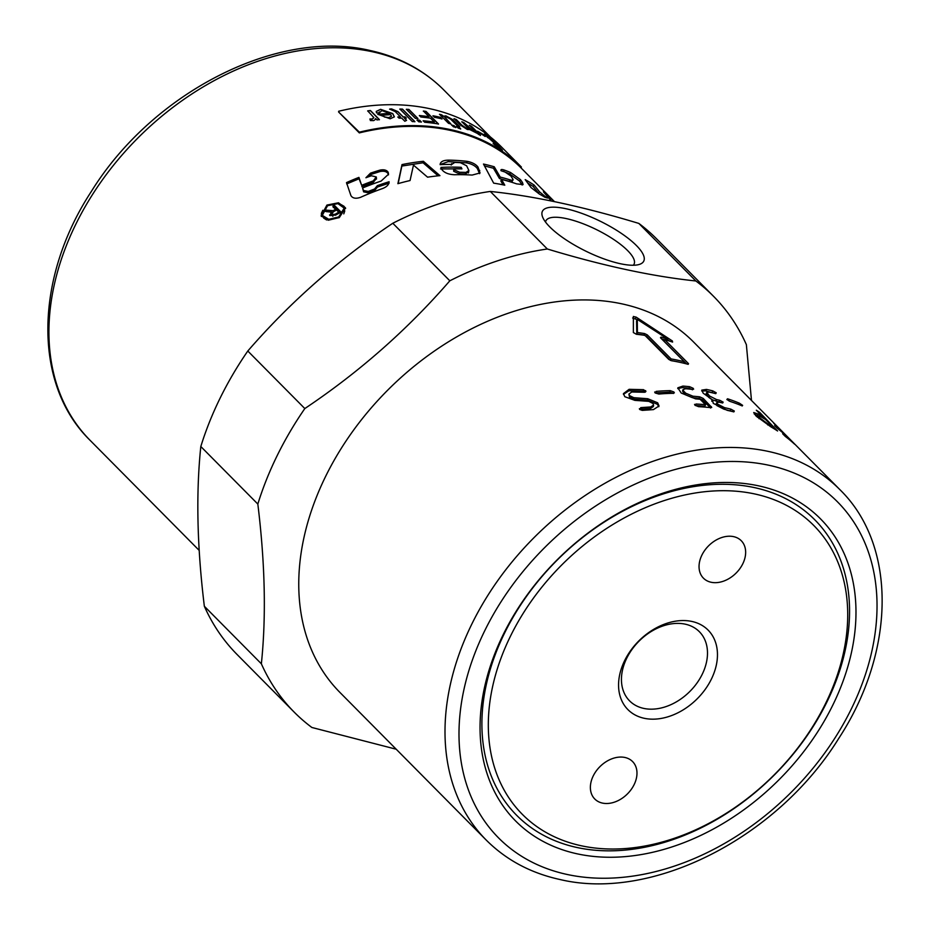 <?xml version="1.0" encoding="UTF-8"?>
<svg xmlns="http://www.w3.org/2000/svg" width="930" height="930" viewBox="0 0 930 930"><rect width="100%" height="100%" fill="white"/><g stroke="black" fill="none" stroke-linecap="round" stroke-linejoin="round"><path stroke-width="1.4" d="M754.579 493.923A205.146 149.323 -44.7 0 1 825.456 703.754A205.146 149.323 -44.7 0 1 581.436 845.8A205.146 149.323 -44.7 0 1 510.57 635.969A205.146 149.323 -44.7 0 1 754.579 493.923M826.793 702.243A209.878 152.764 -44.7 0 1 577.17 847.544A209.878 152.764 -44.7 0 1 504.665 632.888A209.878 152.764 -44.7 0 1 754.3 487.576A209.878 152.764 -44.7 0 1 826.793 702.243M643.734 708.404A49.116 35.759 135.3 0 0 696.686 683.457A49.116 35.759 135.3 0 0 699.36 631.702A49.116 35.759 135.3 0 0 685.189 624.158A49.116 35.759 135.3 0 0 632.249 649.105A49.116 35.759 135.3 0 0 629.575 700.86A49.116 35.759 135.3 0 0 643.734 708.404M691.839 621.438A56.463 41.106 -44.7 0 1 711.345 679.191A56.463 41.106 -44.7 0 1 644.188 718.286A56.463 41.106 -44.7 0 1 624.681 660.533A56.463 41.106 -44.7 0 1 691.839 621.438M593.259 775.887A26.61 19.367 -44.7 0 1 632.574 761.554A26.61 19.367 -44.7 0 1 634.097 784.676A26.61 19.367 -44.7 0 1 594.782 799.01A26.61 19.367 -44.7 0 1 593.259 775.887M742.768 563.836A26.61 19.367 -44.7 0 1 703.44 578.169A26.61 19.367 -44.7 0 1 701.929 555.047A26.61 19.367 -44.7 0 1 741.245 540.714A26.61 19.367 -44.7 0 1 742.768 563.836M839.86 489.622L693.606 342.042A248.926 181.187 135.3 0 0 325.756 476.125A248.926 181.187 135.3 0 0 339.973 692.478L486.227 840.069A248.926 181.187 135.3 0 1 471.998 623.716A248.926 181.187 135.3 0 1 768.087 451.364A248.926 181.187 135.3 0 1 839.86 489.622C897.276 545.561 895.555 651.744 838.651 738.56C777.422 837.535 652.674 901.542 560.174 879.559C530.832 873.165 506.176 859.994 486.227 840.069M565.824 208.704A56.463 16.601 -153.8 0 1 627.332 237.673A56.463 16.601 -153.8 0 1 639.038 264.515A56.463 16.601 -153.8 0 1 620.333 263.713A56.463 16.601 -153.8 0 1 542.62 217.074A56.463 16.601 -153.8 0 1 565.824 208.704M633.33 265.248A49.116 14.438 26.2 0 0 634.051 264.201A49.116 14.438 26.2 0 0 614.253 239.847A49.116 14.438 26.2 0 0 566.277 218.585A49.116 14.438 26.2 0 0 545.91 220.817A49.116 14.438 26.2 0 0 545.515 222.038M751.487 400.458L746.371 344.658A295.287 214.923 135.3 0 0 713.612 296.379L656.58 238.836A295.287 214.923 135.3 0 0 638.84 223.421C583.238 206.623 533.727 195.963 490.296 191.441A295.287 214.923 135.3 0 0 392.797 223.258C338.38 259.703 290.044 302.285 247.799 351.017A295.287 214.923 135.3 0 0 220.236 397.889A295.287 214.923 135.3 0 0 200.81 446.516C195.905 493.621 197.079 546.863 204.344 606.255A295.287 214.923 135.3 0 0 237.104 654.522L294.136 712.078A295.287 214.923 135.3 0 0 311.875 727.481L396.203 749.22M503.328 634.4A214.597 156.194 -44.7 0 1 758.566 485.832A214.597 156.194 -44.7 0 1 832.699 705.324A214.597 156.194 -44.7 0 1 577.46 853.891A214.597 156.194 -44.7 0 1 503.328 634.4M247.799 351.017L304.819 408.561A295.287 214.923 135.3 0 0 277.268 455.433A295.287 214.923 135.3 0 0 257.831 504.06L200.81 446.516M204.344 606.255L261.365 663.799C266.271 616.695 265.096 563.441 257.831 504.06M261.365 663.799A295.287 214.923 135.3 0 0 294.136 712.078M339.322 217.574L328.313 220.212L321.117 215.876L326.93 205.065L338.485 202.787L345.472 207.809L339.322 217.574M321.396 216.458L321.396 213.296L322.838 210.261M322.303 215.365L328.778 219.306L338.694 216.946L344.216 208.122L337.916 203.624L327.546 205.693L322.303 215.365L323.721 218.097L326.604 219.957M511.977 180.513C512.709 181.827 511.814 182.094 509.28 181.338L499.48 178.56L493.458 168.237L484.495 165.912M503.025 184.826L500.828 180.931L501.584 179.467L504.781 185.198A248.926 181.187 135.3 0 0 493.667 183.152L483.472 164.052A248.926 181.187 -44.7 0 1 494.26 166.784L500.235 177.095A248.926 181.187 -44.7 0 1 510.105 179.897C512.663 180.664 513.569 180.385 512.849 179.072L510.884 175.979L505.071 172.073A248.926 181.187 135.3 0 0 501.049 170.725L500.968 169.865M522.149 185.035L519.568 181.059L509.64 173.922L506.001 172.457M504.223 171.783L502.293 171.132M493.458 168.237L494.26 166.784M501.049 170.725C500.538 169.376 501.63 169.155 504.316 170.062A248.926 181.187 -44.7 0 1 510.547 172.503L520.509 179.664L522.497 182.559L523.067 184.605L516.58 183.861A248.926 181.187 135.3 0 0 501.584 179.467M512.198 181.478L512.849 179.072M499.48 178.56L500.235 177.095M346.716 183.931L359.061 178.769L361.665 185.326A248.926 181.187 -44.7 0 1 373.302 180.885L376.29 176.944L371.419 175.77A248.926 181.187 135.3 0 0 365.92 177.746L370.489 173.154A248.926 181.187 -44.7 0 1 380.068 170.097C384.032 169.341 386.729 170.062 388.17 172.271L388.542 174.177L381.091 181.094A248.926 181.187 135.3 0 0 362.584 187.988L363.618 191.847L368.443 192.824L374.674 190.383L377.452 187.046L389.089 183.175M362.584 187.988L363.444 190.487L368.292 191.452A248.926 181.187 -44.7 0 1 374.558 188.999L377.371 185.64L377.452 187.046M366.455 177.549L370.547 174.561L380.056 171.527C383.997 170.771 386.682 171.504 388.124 173.712L388.461 174.91M361.828 186.698L373.372 182.292L376.371 178.479M377.371 185.64A248.926 181.187 -44.7 0 1 389.089 181.745L389.077 182.094C388.81 184.872 386.52 187.07 382.207 188.674A248.926 181.187 135.3 0 0 360.584 197.311C355.876 198.927 352.656 198.357 350.924 195.626L346.495 182.594A248.926 181.187 -44.7 0 1 358.922 177.386L361.665 185.326M376.487 179.095L376.325 177.06M359.061 178.769L358.922 177.386M479.578 173.654L477.357 168.562C475.265 165.796 471.696 163.901 466.651 162.855L448.202 161.634L440.123 164.564M468.336 171.969L465.43 173.933L459.176 173.759L453.677 171.283L453.666 168.737L454.142 169.783L459.653 172.259A248.926 181.187 -44.7 0 1 465.942 172.434L468.883 170.481L466.616 165.773L460.397 162.692A248.926 181.187 135.3 0 0 454.782 162.401L451.736 164.436A248.926 181.187 135.3 0 0 440.123 164.645L440.227 163.808M460.687 168.853L440.553 168.935M440.123 164.645C440.378 161.692 443.226 160.193 448.69 160.134A248.926 181.187 -44.7 0 1 467.267 161.367C472.347 162.413 475.928 164.319 478.008 167.075L480.043 172.957L472.126 175.073A248.926 181.187 135.3 0 0 454.491 174.747C448.365 174.468 444.133 172.701 441.785 169.434L440.936 167.435A248.926 181.187 -44.7 0 1 461.187 167.319L461.931 168.9A248.926 181.187 135.3 0 0 453.666 168.737M451.19 165.04L451.678 163.552L451.736 164.436M468.441 172.945L468.883 170.481M460.664 168.818L461.187 167.319M438.111 175.817L423.057 162.773L401.853 166.052L398.168 183.594M439.948 175.642A248.926 181.187 135.3 0 0 427.568 177.177L413.478 165.11L410.049 180.548A248.926 181.187 135.3 0 0 397.889 183.675L402.016 164.587A248.926 181.187 -44.7 0 1 423.371 161.285L439.948 175.642M423.057 162.773L423.371 161.285M401.853 166.052L402.016 164.587M343.763 213.877L344.716 211.122L344.216 208.122M341.275 204.705L343.949 206.239L345.611 208.471M539.179 193.94L533.123 186.43L527.717 183.024M547.549 198.055L544.701 197.16A248.926 181.187 135.3 0 0 539.365 194.044L531.042 187.604L525.194 179.618A248.926 181.187 -44.7 0 1 534.192 185.105L539.528 191.836L544.933 196.311A248.926 181.187 -44.7 0 1 547.549 198.055M533.123 186.43L534.192 185.105M550.258 199.752L551.339 198.636L554.152 201.612M551.339 201.031L543.446 191.836A248.926 181.187 -44.7 0 1 551.339 198.636M338.764 212.203L336.567 209.982A248.926 181.187 135.3 0 0 333.254 211.866L331.522 214.656L335.091 214.295A248.926 181.187 -44.7 0 1 338.764 212.203L339.066 213.179M331.673 215.074L332.882 216.306M333.242 207.483L334.777 206.623L340.485 212.389M326.139 211.598L330.464 212.028M331.499 212.145L332.824 212.121M329.906 215.551L331.371 213.423M334.777 206.623L334.393 205.367L341.043 212.075A248.926 181.187 135.3 0 0 335.881 215.004L329.952 215.597L329.546 214.97M336.125 210.227L332.847 206.228A248.926 181.187 -44.7 0 1 334.393 205.367M333.475 211.738L333.126 210.68L334.021 210.215A248.926 181.187 -44.7 0 1 335.8 209.215M326.523 211.366L326.093 210.133L333.126 210.68M331.754 212.924L331.394 211.842L324.186 211.273A248.926 181.187 -44.7 0 1 326.093 210.133M329.952 215.597L331.394 211.842M520.788 167.656A248.926 181.187 135.3 0 0 359.317 132.897L338.601 111.995L359.364 132.165A249.786 181.815 -44.7 0 1 521.393 167.051L520.788 167.656L554.513 201.682M713.612 296.379A295.287 214.923 135.3 0 0 695.861 280.976L638.84 223.421M490.296 191.441L547.328 248.996C602.919 265.794 652.442 276.454 695.861 280.976M547.328 248.996A295.287 214.923 135.3 0 0 449.829 280.802L392.797 223.258M304.819 408.561C359.236 372.116 407.573 329.534 449.829 280.802M671.111 358.934A248.926 181.187 -44.7 0 1 684.294 361.77L660.463 337.73L661.044 337.113A248.926 181.187 -44.7 0 1 667.74 339.078L637.283 319.374L637.41 332.545A248.926 181.187 -44.7 0 1 644.583 333.568L647.292 334.893L671.111 358.934L670.437 360.41A247.217 179.943 -44.7 0 1 679.319 362.2M660.463 337.73L661.044 337.113L660.625 337.892M768.25 424.208A248.926 181.187 -44.7 0 1 773.086 427.114L765.669 419.628A248.926 181.187 135.3 0 0 760.833 416.721L758.38 415.884L759.612 417.756L768.25 424.208L767.703 424.929M645.35 392.065L645.618 390.635L644.56 392.274L631.761 391.983L628.913 394.076L629.645 395.68L633.853 397.691L647.757 398.726L657.684 402.806L659.044 405.968L653.441 409.607L642.258 410.386L639.701 409.491L640.782 407.631L650.791 406.933L653.604 405.038L652.918 403.457L648.791 401.353L634.865 400.365L624.809 396.715L623.426 393.634L629.11 389.321L643.514 389.67L645.943 391.402M639.701 409.491L639.352 408.723M655.15 392.937L656.173 391.379A248.926 181.187 -44.7 0 1 670.274 390.647L673.878 391.972L672.913 393.32A248.926 181.187 135.3 0 0 658.824 394.053L655.15 392.937L654.673 392.018M673.483 393.285L673.878 391.972L674.343 392.867M710.799 407.654L711.264 406.561L710.369 407.619A248.926 181.187 135.3 0 0 698.604 406.689L695.024 405.271L695.966 404.027A248.926 181.187 -44.7 0 1 705.51 404.724L700.104 399.272A248.926 181.187 135.3 0 0 695.617 398.877L681.237 393.053L677.831 387.81L682.922 386.078A248.926 181.187 -44.7 0 1 689.63 386.694L693.176 388.298L692.28 389.368A248.926 181.187 135.3 0 0 685.596 388.74L683.038 389.554L683.759 391.193L685.782 393.227L693.001 396.215A248.926 181.187 -44.7 0 1 699.674 396.831L703.22 398.435L711.729 407.421M695.024 405.271L694.547 404.364M692.711 389.403L693.176 388.298L693.64 389.17M709.544 395.994L716.519 399.551A248.926 181.187 -44.7 0 1 719.704 400.272L723.133 402.12L722.354 402.934A248.926 181.187 135.3 0 0 719.157 402.225L716.832 402.527L717.588 404.108L724.563 407.677A248.926 181.187 -44.7 0 1 730.922 409.165L734.316 411.048L733.561 411.827A248.926 181.187 135.3 0 0 727.202 410.339L713.275 403.364L712.508 399.853L703.208 393.204L701.778 390.112L706.475 389.414A248.926 181.187 -44.7 0 1 712.822 390.902L716.228 392.797L715.472 393.576A248.926 181.187 135.3 0 0 709.113 392.088L706.765 392.379L709.544 395.994L708.846 397.47L712.136 399.691M722.668 403.004L723.133 402.12L722.354 402.934M733.863 411.897L734.316 411.048L733.561 411.827M711.799 400.458L712.508 399.853L721.262 402.678M715.775 393.646L716.228 392.797L715.472 393.576M726.865 399.493L727.551 398.784A248.926 181.187 -44.7 0 1 739.42 403.202L742.64 405.364L742.07 405.875A248.926 181.187 135.3 0 0 730.19 401.458L726.865 399.493L727.551 398.784L727.039 399.668M742.245 405.945L742.64 405.364L742.07 405.875M633.353 316.525L636.167 317.13L672.344 340.95L672.599 342.077A248.926 181.187 135.3 0 0 664.717 339.636L688.537 363.676L687.967 364.281A248.926 181.187 135.3 0 0 671.507 360.735L668.786 359.422L644.967 335.381A248.926 181.187 135.3 0 0 636.422 334.289L633.365 332.556L633.377 316.433M688.177 364.339L688.537 363.676L687.967 364.281M671.82 341.822L672.344 340.95L672.599 342.077M773.9 423.29L794.639 444.215A248.926 181.187 135.3 0 0 785.304 436.426L782.653 433.764A248.926 181.187 -44.7 0 1 790.5 440.204L785.094 434.752A248.926 181.187 135.3 0 0 777.259 428.312L774.609 425.638A248.926 181.187 -44.7 0 1 782.456 432.078L773.737 423.29M777.573 430.974L777.434 430.881A248.926 181.187 135.3 0 0 770.9 426.87L755.939 415.908L753.719 412.536L758.194 414.048A248.926 181.187 -44.7 0 1 763.019 416.966L756.323 410.211L759.729 412.42L777.434 430.881M754.218 413.966L758.264 416.047M762.461 417.675L763.019 416.966M773.086 427.114L772.691 427.916M757.38 417.256L758.38 415.884M637.143 319.676L632.633 318.002M669.67 341.124L667.449 339.59M686.526 363.897L663.927 341.101L664.717 339.636M637.283 319.374L636.562 320.85L636.794 334.033A247.217 179.943 -44.7 0 1 643.909 335.044L646.617 336.369L670.437 360.41M661.683 338.962A247.217 179.943 -44.7 0 1 664.625 339.81M636.794 334.033L637.41 332.545M667.031 340.31L667.74 339.078M683.562 363.153L684.294 361.77M729.073 401.016L731.945 402.039M716.832 402.527L716.135 403.992L716.89 405.585L723.842 409.142L732.27 411.502M711.81 401.33L712.508 399.853M701.708 390.949L705.742 390.891L714.182 393.25M706.765 392.379L706.068 393.855L708.846 397.47M683.038 389.554L682.504 391.042L685.247 394.715L692.443 397.703L699.069 398.331L702.592 399.923L710.636 408.049M695.28 405.515L704.917 406.212L705.51 404.724M677.761 388.601L682.364 387.566L689.025 388.194L692.548 389.786M655.185 392.972L669.833 392.146L673.425 393.471M623.449 394.355L628.924 390.786L643.246 391.158L645.339 392.123M628.913 394.076L629.482 397.156L633.69 399.156L633.853 397.691M633.69 399.156L647.513 400.202L647.757 398.726M647.513 400.202L657.394 404.294L658.789 406.712M639.677 409.467L641.746 409.026L641.909 407.561M641.746 409.026L650.582 408.41L653.371 406.538L653.604 405.038M359.317 132.897L359.364 132.165M388.88 117.54L391.437 116.297L390.774 114.646A249.786 181.815 135.3 0 0 381.916 115.285L384.66 116.924L388.845 117.692L391.414 116.366M521.393 167.051L500.677 146.15A249.786 181.815 135.3 0 0 338.648 111.263M381.835 110.589L379.498 112.809L376.499 112.879L376.243 111.414L380.591 109.322L392.739 113.576L394.378 116.855L390.147 118.808L377.824 114.297A249.786 181.815 -44.7 0 1 389.67 113.379L381.835 110.589M379.394 111.902L379.498 112.809M392.483 110.345L389.658 109.077L391.542 108.891L397.959 111.635L403.143 116.878A249.786 181.815 -44.7 0 1 405.096 116.889L406.271 118.075A249.786 181.815 135.3 0 0 404.329 118.075L406.561 120.319L404.841 121.272L401.69 118.098A249.786 181.815 135.3 0 0 399.04 118.157L397.854 116.959A249.786 181.815 -44.7 0 1 400.505 116.901L395.227 111.577L392.483 110.345M399.865 109.031A249.786 181.815 -44.7 0 1 402.481 109.101L414.908 121.644A249.786 181.815 135.3 0 0 412.304 121.574L399.865 109.031M417.047 120.051A249.786 181.815 -44.7 0 1 419.616 120.214L421.371 121.981A249.786 181.815 135.3 0 0 418.791 121.818L417.047 120.051M406.364 109.275A249.786 181.815 -44.7 0 1 408.944 109.438L417.954 118.529A249.786 181.815 135.3 0 0 415.373 118.366L406.364 109.275M423.394 111.019A249.786 181.815 -44.7 0 1 426.079 111.449L438.507 123.992A249.786 181.815 135.3 0 0 424.65 122.237L423.185 120.761A249.786 181.815 -44.7 0 1 434.357 122.086L430.509 118.203A249.786 181.815 135.3 0 0 420.86 117.017L419.395 115.529A249.786 181.815 -44.7 0 1 429.044 116.715L423.394 111.019M432.985 115.773A249.786 181.815 -44.7 0 1 440.471 117.354L442.006 118.901A249.786 181.815 135.3 0 0 434.519 117.32L432.985 115.773M456.537 126.399A249.786 181.815 -44.7 0 1 458.967 127.143L460.699 128.898A249.786 181.815 135.3 0 0 458.269 128.142L456.537 126.399M451.666 125.004A249.786 181.815 -44.7 0 1 454.131 125.69L455.863 127.433A249.786 181.815 135.3 0 0 453.398 126.759L451.666 125.004M439.472 114.413L442.924 116.308L445.865 115.866L452.608 119.528L459.746 126.643A249.786 181.815 135.3 0 0 457.444 125.887L450.69 119.18L446.714 117.064L444.714 117.052L450.934 123.981A249.786 181.815 135.3 0 0 448.551 123.365L439.541 114.274A249.786 181.815 -44.7 0 1 441.669 114.82L443.075 115.901M477.276 133.397L469.813 129.584L467.36 129.526L460.222 124.922L454.049 118.691A249.786 181.815 -44.7 0 1 456.305 119.528L461.978 125.248L466.535 128.387L468.22 128.654L467.081 127.026L461.85 121.749A249.786 181.815 -44.7 0 1 464.024 122.69L474.172 131.676C476.288 132.723 476.265 132.141 474.079 129.921L469.406 125.213A249.786 181.815 -44.7 0 1 471.51 126.271L480.519 135.362A249.786 181.815 135.3 0 0 478.636 134.408L477.346 133.339M461.757 121.888L463.93 122.83L469.778 128.735L475.649 132.107M477.543 131.246A249.786 181.815 -44.7 0 1 483.798 134.827L485.332 136.373A249.786 181.815 135.3 0 0 479.078 132.792L477.543 131.246M484.239 134.164L486.867 135.396L495.237 142.453L488.122 136.663C486.181 135.373 486.088 135.652 487.843 137.501L497.527 144.859L502.456 150.207A249.786 181.815 135.3 0 0 494.702 144.906L493.237 143.429A249.786 181.815 -44.7 0 1 499.491 147.649L484.263 134.083M488.122 136.663C486.181 135.373 486.088 135.652 487.843 137.501L497.527 144.859M375.557 119.296L373.686 120.621L370.407 120.563L369.931 118.97L372.267 119.005L373.744 117.494L367.699 110.868A249.786 181.815 -44.7 0 1 370.419 110.531L379.428 119.621A249.786 181.815 135.3 0 0 376.976 119.924L375.615 118.552L375.569 119.226M373.79 118.098L373.744 117.494M376.232 111.484L380.556 109.473L392.693 113.727L394.355 116.936M377.801 114.448L389.67 113.379M379.37 111.972L379.417 112.809M381.916 115.285L384.625 117.075L388.845 117.692M389.624 109.228L391.495 109.043L397.912 111.786L403.143 116.878M403.097 117.029L405.096 116.889M405.038 117.041L406.224 118.226M406.515 120.47L404.329 118.075M397.819 117.11L400.505 116.901M399.819 109.182L402.434 109.252L414.861 121.795M416.989 120.203L419.57 120.365L421.313 122.132M406.317 109.426L408.886 109.589L417.896 118.68M423.324 111.17L426.01 111.6L438.437 124.143M423.127 120.912L434.357 122.086M419.337 115.68L429.044 116.715M432.915 115.925L440.39 117.494L441.924 119.052M456.456 126.538L458.874 127.294L460.617 129.038M451.585 125.155L454.049 125.829L455.781 127.584M442.924 116.308L445.784 116.018L452.608 119.528M452.515 119.668L459.664 126.782M444.68 117.134L450.852 124.132M469.313 125.352L471.417 126.41L480.426 135.501M453.968 118.842L456.305 119.528M456.212 119.668L461.896 125.399L466.442 128.526L468.15 128.724M474.079 131.816L475.625 132.188M477.439 131.386L485.228 136.512M488.018 136.791C486.076 135.501 485.983 135.78 487.727 137.628M497.411 144.987L502.34 150.334M493.133 143.569L499.491 147.649M484.135 134.292L494.202 141.697M367.675 111.019L370.384 110.67L379.394 119.772M369.908 119.121L372.244 119.156L373.709 117.645M567.312 874.502A238.626 173.689 -44.7 0 1 484.879 630.435A238.626 173.689 -44.7 0 1 768.715 465.221A238.626 173.689 -44.7 0 1 851.148 709.288A238.626 173.689 -44.7 0 1 567.312 874.502M443.773 89.931C423.824 70.006 399.168 56.835 369.826 50.441C277.326 28.458 152.59 92.465 91.361 191.429C34.445 278.244 32.724 384.439 90.14 440.378A248.926 181.187 -44.7 0 1 75.923 224.025A248.926 181.187 -44.7 0 1 372 51.673A248.926 181.187 -44.7 0 1 443.773 89.931L490.354 136.931M338.973 217.771L338.694 216.946M521.556 183.966L522.497 182.559M519.568 181.059L520.509 179.664M509.64 173.922L510.547 172.503M503.444 171.492L504.316 170.062M509.28 181.338L510.105 179.897M374.674 190.383L374.558 188.999M368.443 192.824L368.292 191.452M363.618 191.847L363.444 190.487M388.228 173.968L388.263 172.527M388.124 173.712L388.17 172.271M380.056 171.527L380.068 170.097M370.547 174.561L370.489 173.154M373.372 182.292L373.302 180.885M479.101 171.922L479.741 170.434M477.357 168.562L478.008 167.075M466.651 162.855L467.267 161.367M448.202 161.634L448.69 160.134M465.43 173.933L465.942 172.434M459.176 173.759L459.653 172.259M453.677 171.283L454.142 169.783M544.399 196.974L544.933 196.311M538.482 193.173L539.528 191.836M335.416 215.272L335.091 214.295M334.347 211.238L334.021 210.215M329.429 211.866L329.011 210.622M757.16 415.408L758.194 414.048M759.182 413.094L759.729 412.42M758.973 418.651L759.612 417.756M635.423 318.606L636.167 317.13M646.617 336.369L647.292 334.893M643.909 335.044L644.583 333.568M738.606 404.469L739.42 403.202M718.96 401.737L719.704 400.272M715.786 401.028L716.519 399.551M716.89 405.585L717.588 404.108M723.842 409.142L724.563 407.677M730.155 410.63L730.922 409.165M705.742 390.891L706.475 389.414M712.066 392.367L712.822 390.902M706.823 395.436L707.521 393.948M702.592 399.923L703.22 398.435M695.431 405.515L695.966 404.027M682.364 387.566L682.922 386.078M689.025 388.194L689.63 386.694M683.236 392.681L683.759 391.193M685.247 394.715L685.782 393.227M692.443 397.703L693.001 396.215M699.069 398.331L699.674 396.831M669.833 392.146L670.274 390.647M655.836 392.879L656.173 391.379M628.924 390.786L629.11 389.321M643.246 391.158L643.514 389.67M629.482 397.156L629.645 395.68M657.394 404.294L657.684 402.806M640.619 409.095L640.782 407.631M650.582 408.41L650.791 406.933M90.14 440.378L199.229 550.444"/></g></svg>
